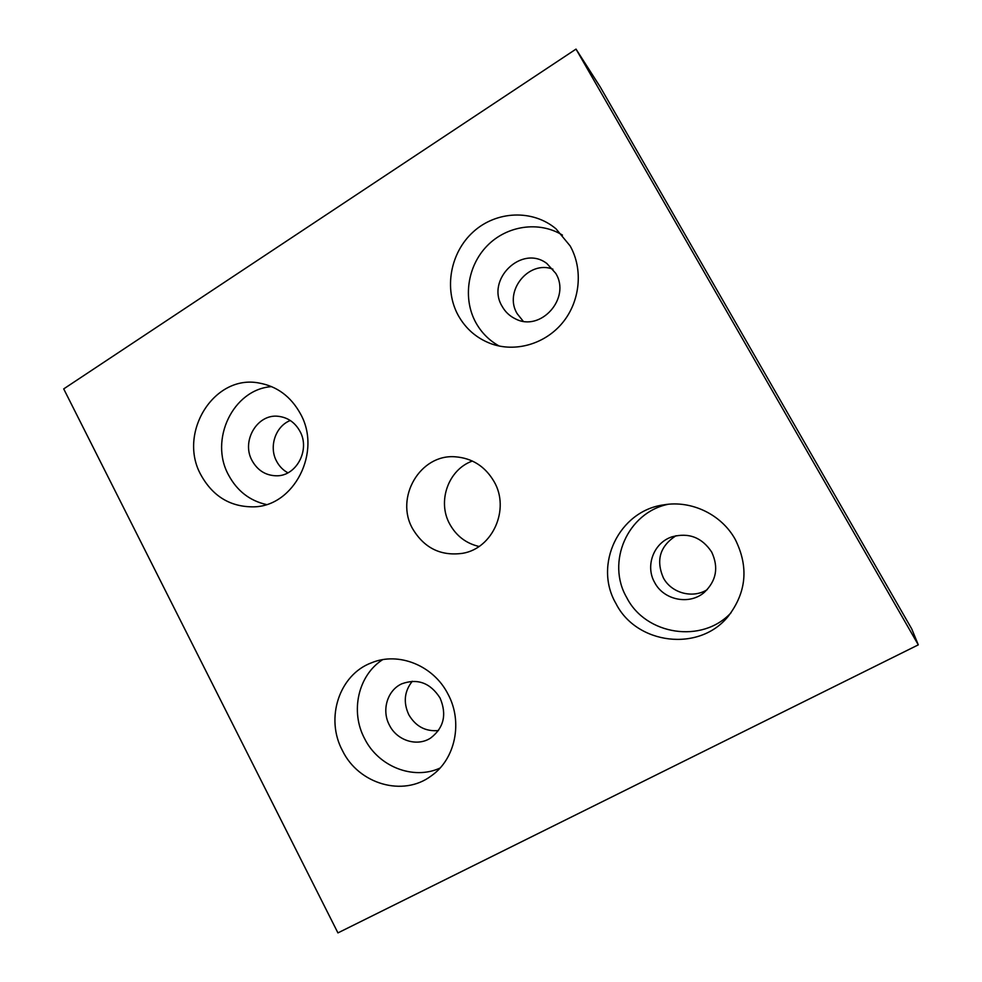 <?xml version="1.0" encoding="UTF-8"?>
<svg xmlns="http://www.w3.org/2000/svg" width="982" height="982" viewBox="0 0 982 982"><rect width="100%" height="100%" fill="white"/><g stroke="black" fill="none" stroke-linecap="round" stroke-linejoin="round"><path stroke-width="1.47" d="M479.02 546.471C466.168 543.439 456.434 536.037 449.842 524.278C436.965 501.606 448.271 469.531 472.391 461.037M494.142 481.708C510.161 509.167 492.768 548.324 462.755 553.296C441.016 556.34 424.334 548.202 412.71 528.881C394.604 497.776 420.1 453.868 455.267 456.802C472.244 458.128 485.194 466.425 494.142 481.708M342.485 750.665C358.577 784.066 403.074 797.274 431.294 775.854C455.464 759.123 463.148 721.795 447.915 693.979C433.43 665.415 398.532 651.508 371.601 662.764C339.207 674.646 324.968 718.333 342.485 750.665M382.624 659.683C358.185 675.272 350.022 711.471 364.592 738.611C378.328 766.476 413.127 780.457 439.985 768.096M389.461 725.232C397.01 740.6 417.154 746.983 430.644 738.034C443.876 727.822 447.019 714.491 440.071 698.018C430.362 682.907 417.645 678.157 401.896 683.767C387.325 690.174 381.323 710.33 389.461 725.232M412.305 681.25C404.326 691.291 403.16 702.437 408.782 714.7C415.705 726.459 425.599 731.737 438.488 730.559M615.996 603.611C636.459 644.499 699.294 652.539 728.276 616.23C746.516 592.379 748.849 566.798 735.273 539.474C721.488 514.372 691.316 500.034 663.734 504.858C618.893 510.836 593.226 564.969 615.996 603.611M668.128 504.294C627.559 512.555 605.943 562.22 626.762 597.645C645.653 635.047 702.228 644.045 731.038 612.756M654.712 582.608C663.722 600.076 689.229 605.366 704.131 592.527C716.381 580.963 718.885 567.449 711.643 551.994C701.909 537.387 688.677 532.33 671.933 536.847C653.644 542.776 644.978 566 654.712 582.608M676.021 535.706C660.002 546.127 655.767 560.157 663.341 577.809C671.32 593.079 692.703 598.959 707.236 589.63M201.065 475.19C212.971 496.45 230.463 507.007 253.516 506.847C294.146 506.516 322.157 451.695 300.308 413.545C290.758 396.433 276.998 386.257 259.015 383.017C213.818 374.093 177.361 433.406 201.065 475.19M271.633 386.626C233.102 389.154 208.896 439.924 228.634 475.178C237.165 490.951 249.735 500.734 266.355 504.527M252.116 460.681C257.566 470.353 265.521 475.398 276.016 475.791C296.147 476.663 310.619 449.891 299.891 431.208C295.017 422.518 287.959 417.571 278.692 416.356C257.456 413.262 240.946 441.102 252.116 460.681M290.291 420.517C275.512 426.151 268.614 446.822 276.605 461.258C279.305 466.34 283.074 470.194 287.922 472.821M458.25 315.443C465.763 328.823 476.614 338.225 490.804 343.639C515.157 352.624 544.9 344.228 562.526 322.796C580.178 301.413 583.394 269.399 570.149 245.942L556.045 228.867C532.76 209.166 496.401 210.786 473.373 231.752C450.186 252.558 443.692 289.015 458.25 315.443M562.441 235.103C538.995 220.692 506.761 225.565 487.121 245.844C467.383 266.048 462.645 298.688 475.84 322.624C481.45 332.702 489.245 340.508 499.212 346.057M502.158 306.384C505.288 311.957 509.707 316.106 515.39 318.831C540.566 332.358 571.242 298.197 555.726 273.327L546.9 263.532C521.921 244.248 485.513 279.625 502.158 306.384M552.915 269.166C528.562 259.8 503.422 291.482 517.17 313.688L523.197 321.224M918.293 644.855L911.762 628.959L600.137 86.809L576.017 49.1L918.293 644.855L337.931 932.9L63.707 388.897L576.017 49.1"/></g></svg>

